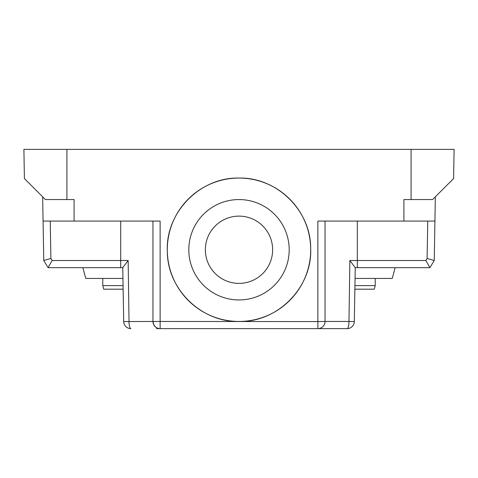 <?xml version="1.0" encoding="UTF-8"?>
<svg xmlns="http://www.w3.org/2000/svg" width="478" height="478" viewBox="0 0 478 478"><rect width="100%" height="100%" fill="white"/><g stroke="black" fill="none" stroke-linecap="round" stroke-linejoin="round"><path stroke-width="0.72" d="M156.372 221.075L160.13 221.075L152.96 221.075L152.96 321.455A7.17 7.17 0 0 0 160.13 328.625L347.13 328.625L317.87 328.625L317.87 321.58L152.96 321.455A7.17 7.17 0 0 0 160.13 328.625L156.545 328.625M321.455 328.625L317.87 328.625A7.17 7.17 0 0 0 325.04 321.455L325.04 221.075L317.87 221.075L403.91 221.075L403.91 199.565L411.08 199.565L411.08 149.375L23.9 149.375L24.408 178.563L45.41 199.565L66.92 199.565L66.92 149.375M155.344 326.797L153.689 324.61L152.96 321.455L123.7 321.58A7.17 7.17 0 0 0 130.87 328.625A7.17 7.17 0 0 1 123.7 321.58L122.756 267.602L128.152 260.51L52.132 260.51L48.075 267.68L48.559 267.68M425.868 260.51L429.925 267.68L434.233 260.51L429.925 267.68L434.233 260.51L427.099 258.467L425.868 260.51L349.848 260.51L355.244 267.602L354.3 321.58A7.17 7.17 0 0 1 347.13 328.625A7.17 7.17 0 0 0 354.3 321.58L348.982 321.455A7.17 1.852 90 0 1 347.13 328.625M434.287 257.642L434.484 246.17M403.91 221.075L434.926 221.075L434.233 260.51L429.925 267.68L429.441 267.68M429.925 267.68L355.238 267.68M434.287 257.714L434.359 253.34M152.96 221.075L43.074 221.075L43.767 260.51L48.075 267.68L120.695 267.68L120.695 221.075M122.762 267.68L120.695 267.68M130.87 328.625A7.17 1.852 90 0 1 129.018 321.455L128.152 260.51M74.09 221.075L74.09 199.565L66.92 199.565M239 321.455C201.148 322.399 167.031 288.885 167.312 251.028C165.597 212.28 200.216 177.027 239 178.055C276.852 177.111 310.969 210.625 310.688 248.482C312.403 287.23 277.784 322.483 239 321.455A71.7 71.7 0 0 1 167.3 249.755A71.7 71.7 0 0 1 239 178.055A71.7 71.7 0 0 1 310.7 249.755A71.7 71.7 0 0 1 239 321.455M349.848 260.51L348.982 321.455L325.04 321.455A7.17 7.17 0 0 1 317.87 328.625M44.723 262.111L43.767 260.51L50.901 258.467L52.132 260.51M42.656 196.811L45.41 199.565L42.656 196.811L43.074 221.075M411.08 149.375L454.1 149.375L453.592 178.563L432.59 199.565L411.08 199.565M434.926 221.075L435.344 196.811L432.59 199.565L435.344 196.811M239 199.565A50.19 50.19 0 0 1 289.19 249.755A50.19 50.19 0 0 1 239 299.945A50.19 50.19 0 0 1 188.81 249.755A50.19 50.19 0 0 1 239 199.565M239 216.122A33.633 33.633 0 0 0 205.367 249.755A33.633 33.633 0 0 0 239 283.388A33.633 33.633 0 0 0 272.633 249.755A33.633 33.633 0 0 0 239 216.122M123.073 285.605L102.77 285.605L102.77 278.435M102.77 285.605L103.732 289.19L123.133 289.19M82.873 267.68L85.753 278.435L122.948 278.435M375.23 278.435L375.23 285.605L354.927 285.605M354.867 289.19L374.268 289.19L375.23 285.605M355.052 278.435L392.247 278.435L395.127 267.68M160.13 221.075L160.13 328.625M357.305 221.075L357.305 267.68M325.04 321.455L317.87 321.58L317.87 221.075M50.25 221.075L50.901 258.467M427.099 258.467L427.75 221.075M156.515 327.645L157.507 328.129"/></g></svg>
